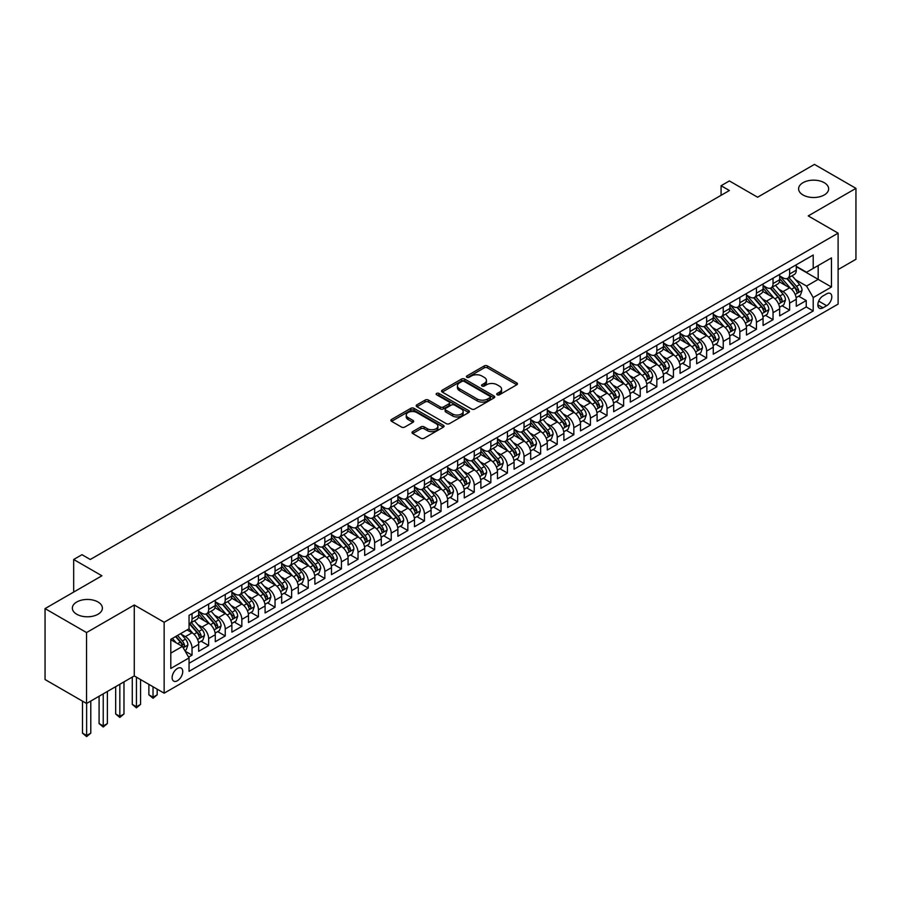 <?xml version="1.0" encoding="UTF-8"?>
<svg xmlns="http://www.w3.org/2000/svg" width="901" height="901" viewBox="0 0 901 901"><rect width="100%" height="100%" fill="white"/><g stroke="black" fill="none" stroke-linecap="round" stroke-linejoin="round"><path stroke-width="1.35" d="M497.194 394.773A1.611 0.935 0 0 0 499.469 394.773L516.78 384.772A2.309 1.329 0 0 0 517.456 383.837A2.309 1.329 0 0 0 516.78 382.891L487.452 365.964A2.309 1.329 0 0 0 484.197 365.964L466.887 375.954A1.611 0.935 0 0 0 466.414 376.618A1.611 0.935 0 0 0 466.887 377.271A1.611 0.935 0 0 0 469.162 377.271L471.403 375.987A7.377 4.257 0 0 1 481.832 375.987L484.276 377.395A7.377 4.257 0 0 1 486.439 380.402A7.377 4.257 0 0 1 484.276 383.409L482.035 384.704A1.611 0.935 0 0 0 481.562 385.369A1.611 0.935 0 0 0 482.035 386.022A1.611 0.935 0 0 0 484.321 386.022L486.563 384.727A7.377 4.257 0 0 1 496.992 384.727L499.436 386.146A7.377 4.257 0 0 1 501.587 389.153A7.377 4.257 0 0 1 499.436 392.16L497.194 393.455A1.611 0.935 0 0 0 496.721 394.109A1.611 0.935 0 0 0 497.194 394.773L497.194 393.455M98.006 601.992A15.024 8.672 0 0 0 81.631 600.111A15.024 8.672 0 0 0 72.35 608.13A15.024 8.672 0 0 0 76.754 614.257A15.024 8.672 0 0 0 93.13 616.138A15.024 8.672 0 0 0 102.399 608.13A15.024 8.672 0 0 0 98.006 601.992M824.246 182.7A15.024 8.672 0 0 0 807.87 180.819A15.024 8.672 0 0 0 798.601 188.838A15.024 8.672 0 0 0 802.994 194.965A15.024 8.672 0 0 0 819.369 196.846A15.024 8.672 0 0 0 828.65 188.838A15.024 8.672 0 0 0 824.246 182.7M177.429 680.728A7.512 4.336 120 0 0 182.34 674.106A7.512 4.336 120 0 0 181.191 668.091A7.512 4.336 120 0 0 177.429 668.463A7.512 4.336 120 0 0 172.53 675.074A7.512 4.336 120 0 0 173.679 681.1A7.512 4.336 120 0 0 177.429 680.728M412.669 431.624A2.309 1.329 0 0 0 411.994 432.57A2.309 1.329 0 0 0 412.669 433.505L420.891 438.258A2.309 1.329 0 0 0 424.157 438.258L443.382 427.153A2.309 1.329 0 0 0 444.058 426.218A2.309 1.329 0 0 0 443.382 425.272L414.055 408.344A2.309 1.329 0 0 0 410.8 408.344L391.563 419.438A2.309 1.329 0 0 0 390.888 420.384A2.309 1.329 0 0 0 391.563 421.319L401.508 427.063A2.309 1.329 0 0 0 404.763 427.063L412.996 422.31A2.309 1.329 0 0 0 413.672 421.375A2.309 1.329 0 0 0 412.996 420.429L408.063 417.58A6.161 3.559 0 0 1 406.261 415.068A6.161 3.559 0 0 1 410.068 411.78A6.161 3.559 0 0 1 416.78 412.557L436.095 423.695A6.161 3.559 0 0 1 437.897 426.218A6.161 3.559 0 0 1 434.091 429.507A6.161 3.559 0 0 1 427.378 428.73L424.157 426.871A2.309 1.329 0 0 0 420.891 426.871L412.669 431.624L412.669 433.505M838.11 269.579L855.95 259.274L855.95 188.354L814.448 164.399L757.595 197.218L729.382 180.932L721.082 185.719L729.382 190.516L90.28 559.487L81.98 554.701L73.679 559.487L73.679 592.081M86.552 632.57L86.552 703.49L134.272 675.93L134.272 605.01L86.552 632.57L45.05 608.603L101.903 575.784L73.679 559.487M134.272 605.01L164.151 622.264L838.11 233.156L838.11 304.087L164.151 693.184L164.151 622.264M855.95 188.354L808.231 215.913L838.11 233.156M471.572 408.998A2.309 1.329 0 0 0 474.827 408.998L494.052 397.904A2.309 1.329 0 0 0 494.728 396.958A2.309 1.329 0 0 0 494.052 396.023L464.725 379.084A2.309 1.329 0 0 0 461.47 379.084L442.245 390.189A2.309 1.329 0 0 0 441.569 391.124A2.309 1.329 0 0 0 442.245 392.07L471.572 408.998M437.267 395.122A1.611 0.935 0 0 1 438.9 395.348L438.9 393.433L468.723 410.642A2.309 1.329 0 0 1 469.398 411.588A2.309 1.329 0 0 1 468.723 412.534L449.486 423.628A2.309 1.329 0 0 1 446.232 423.628L416.904 406.7L416.904 404.819A2.309 1.329 0 0 0 416.228 405.754A2.309 1.329 0 0 0 416.904 406.7M416.904 404.819L425.137 400.067A2.309 1.329 0 0 1 428.392 400.067L440.285 406.937A2.309 1.329 0 0 0 443.54 406.937L449.002 403.783A2.309 1.329 0 0 0 449.678 402.837A2.309 1.329 0 0 0 449.002 401.902L436.625 394.751A1.611 0.935 0 0 1 436.152 394.086A1.611 0.935 0 0 1 437.143 393.23A1.611 0.935 0 0 1 438.9 393.433M86.552 703.49L45.05 679.534L45.05 608.603M188.602 657.122L192.037 655.14L185.155 651.164M181.236 634.236L185.403 636.635A9.393 5.417 60 0 1 192.037 648.146L198.682 644.305L198.682 651.299L208.638 645.555L201.092 641.197M197.837 624.652L202.004 627.062A9.393 5.417 60 0 1 208.638 638.561L215.283 634.721L215.283 641.715L225.239 635.971L217.693 631.612M214.438 615.068L218.605 617.478A9.393 5.417 60 0 1 225.239 628.977L231.884 625.136L231.884 632.142L241.84 626.386L234.283 622.028M231.028 605.483L235.206 607.893A9.393 5.417 60 0 1 241.84 619.392L248.485 615.552L248.485 622.557L258.441 616.802L250.883 612.443M247.629 595.899L251.796 598.309A9.393 5.417 60 0 1 258.441 609.808L265.085 605.968L265.085 612.973L275.042 607.218L267.484 602.859M264.23 586.314L268.397 588.725A9.393 5.417 60 0 1 275.042 600.224L281.675 596.383L281.675 603.388L291.642 597.633L284.085 593.275M280.83 576.73L284.998 579.14A9.393 5.417 60 0 1 291.642 590.639L298.276 586.81L298.276 593.804L308.243 588.049L300.686 583.69M297.431 567.146L301.598 569.556A9.393 5.417 60 0 1 308.243 581.055L314.877 577.226L314.877 584.22L324.844 578.465L317.287 574.106M314.032 557.561L318.199 559.971A9.393 5.417 60 0 1 324.844 571.471L331.478 567.641L331.478 574.635L341.434 568.88L333.888 564.522M330.633 547.977L334.8 550.387A9.393 5.417 60 0 1 341.434 561.886L348.079 558.057L348.079 565.051L358.035 559.296L350.489 554.937M347.234 538.393L351.401 540.803A9.393 5.417 60 0 1 358.035 552.302L364.68 548.472L364.68 555.466L374.636 549.711L367.09 545.353M363.835 528.808L368.002 531.218A9.393 5.417 60 0 1 374.636 542.717L381.281 538.888L381.281 545.882L391.237 540.127L383.691 535.768M380.436 519.224L384.603 521.634A9.393 5.417 60 0 1 391.237 533.133L397.882 529.304L397.882 536.298L407.838 530.543L400.281 526.184M397.026 509.639L401.204 512.05A9.393 5.417 60 0 1 407.838 523.549L414.483 519.719L414.483 526.713L424.439 520.969L416.881 516.6M413.627 500.066L417.794 502.465A9.393 5.417 60 0 1 424.439 513.964L431.083 510.135L431.083 517.129L441.04 511.385L433.482 507.015M430.227 490.482L434.395 492.881A9.393 5.417 60 0 1 441.04 504.38L447.673 500.551L447.673 507.545L457.64 501.801L450.083 497.431M446.828 480.897L450.996 483.296A9.393 5.417 60 0 1 457.64 494.795L464.274 490.966L464.274 497.96L474.241 492.216L466.684 487.858M463.429 471.313L467.596 473.712A9.393 5.417 60 0 1 474.241 485.222L480.875 481.382L480.875 488.376L490.842 482.632L483.285 478.273M480.03 461.729L484.197 464.128A9.393 5.417 60 0 1 490.842 475.638L497.476 471.797L497.476 478.791L507.432 473.048L499.886 468.689M496.631 452.144L500.798 454.543A9.393 5.417 60 0 1 507.432 466.054L514.077 462.213L514.077 469.207L524.033 463.463L516.487 459.105M513.232 442.56L517.399 444.97A9.393 5.417 60 0 1 524.033 456.469L530.678 452.629L530.678 459.623L540.634 453.879L533.088 449.52M529.833 432.976L534 435.386A9.393 5.417 60 0 1 540.634 446.885L547.279 443.044L547.279 450.05L557.235 444.294L549.689 439.936M546.434 423.391L550.601 425.801A9.393 5.417 60 0 1 557.235 437.3L563.88 433.46L563.88 440.465L573.836 434.71L566.279 430.351M563.024 413.807L567.202 416.217A9.393 5.417 60 0 1 573.836 427.716L580.481 423.875L580.481 430.881L590.437 425.126L582.879 420.767M579.625 404.222L583.792 406.633A9.393 5.417 60 0 1 590.437 418.132L597.081 414.291L597.081 421.296L607.037 415.541L599.48 411.183M596.225 394.638L600.393 397.048A9.393 5.417 60 0 1 607.037 408.547L613.671 404.718L613.671 411.712L623.638 405.957L616.081 401.598M612.826 385.054L616.994 387.464A9.393 5.417 60 0 1 623.638 398.963L630.272 395.134L630.272 402.128L640.239 396.372L632.682 392.014M629.427 375.469L633.594 377.879A9.393 5.417 60 0 1 640.239 389.378L646.873 385.549L646.873 392.543L656.84 386.788L649.283 382.429M646.028 365.885L650.195 368.295A9.393 5.417 60 0 1 656.84 379.794L663.474 375.965L663.474 382.959L673.43 377.204L665.884 372.845M662.629 356.3L666.796 358.711A9.393 5.417 60 0 1 673.43 370.21L680.075 366.38L680.075 373.374L690.031 367.619L682.485 363.261M679.23 346.716L683.397 349.126A9.393 5.417 60 0 1 690.031 360.625L696.676 356.796L696.676 363.79L706.632 358.035L699.086 353.676M695.831 337.132L699.998 339.542A9.393 5.417 60 0 1 706.632 351.041L713.277 347.212L713.277 354.206L723.233 348.45L715.687 344.092M712.432 327.547L716.599 329.957A9.393 5.417 60 0 1 723.233 341.456L729.878 337.627L729.878 344.621L739.834 338.877L732.276 334.508M729.022 317.974L733.2 320.373A9.393 5.417 60 0 1 739.834 331.872L746.478 328.043L746.478 335.037L756.435 329.293L748.877 324.923M745.623 308.39L749.79 310.789A9.393 5.417 60 0 1 756.435 322.288L763.079 318.458L763.079 325.452L773.035 319.709L765.478 315.339M762.223 298.805L766.391 301.204A9.393 5.417 60 0 1 773.035 312.703L779.669 308.874L779.669 315.868L789.636 310.124L789.636 303.119A9.393 5.417 -120 0 0 782.992 291.62L778.824 289.221M782.079 305.766L789.636 310.124M198.682 644.305A9.393 5.417 -120 0 0 192.037 632.806L187.059 629.934M215.283 634.721A9.393 5.417 -120 0 0 208.638 623.222L198.378 617.298M231.884 625.136A9.393 5.417 -120 0 0 225.239 613.637L214.979 607.713M248.485 615.552A9.393 5.417 -120 0 0 241.84 604.053L231.58 598.129M265.085 605.968A9.393 5.417 -120 0 0 258.441 594.469L248.169 588.544M281.675 596.383A9.393 5.417 -120 0 0 275.042 584.884L264.77 578.96M298.276 586.81A9.393 5.417 -120 0 0 291.642 575.3L281.371 569.376M314.877 577.226A9.393 5.417 -120 0 0 308.243 565.715L297.972 559.791M331.478 567.641A9.393 5.417 -120 0 0 324.844 556.142L314.573 550.207M348.079 558.057A9.393 5.417 -120 0 0 341.434 546.558L331.174 540.623M364.68 548.472A9.393 5.417 -120 0 0 358.035 536.973L347.775 531.038M381.281 538.888A9.393 5.417 -120 0 0 374.636 527.389L364.376 521.454M397.882 529.304A9.393 5.417 -120 0 0 391.237 517.805L380.977 511.869M414.483 519.719A9.393 5.417 -120 0 0 407.838 508.22L397.578 502.296M431.083 510.135A9.393 5.417 -120 0 0 424.439 498.636L414.167 492.712M447.673 500.551A9.393 5.417 -120 0 0 441.04 489.052L430.768 483.127M464.274 490.966A9.393 5.417 -120 0 0 457.64 479.467L447.369 473.543M480.875 481.382A9.393 5.417 -120 0 0 474.241 469.883L463.97 463.959M497.476 471.797A9.393 5.417 -120 0 0 490.842 460.298L480.571 454.374M514.077 462.213A9.393 5.417 -120 0 0 507.432 450.714L497.172 444.79M530.678 452.629A9.393 5.417 -120 0 0 524.033 441.13L513.773 435.206M547.279 443.044A9.393 5.417 -120 0 0 540.634 431.545L530.374 425.621M563.88 433.46A9.393 5.417 -120 0 0 557.235 421.961L546.975 416.037M580.481 423.875A9.393 5.417 -120 0 0 573.836 412.376L563.575 406.452M597.081 414.291A9.393 5.417 -120 0 0 590.437 402.792L580.165 396.868M613.671 404.718A9.393 5.417 -120 0 0 607.037 393.208L596.766 387.284M630.272 395.134A9.393 5.417 -120 0 0 623.638 383.623L613.367 377.699M646.873 385.549A9.393 5.417 -120 0 0 640.239 374.039L629.968 368.115M663.474 375.965A9.393 5.417 -120 0 0 656.84 364.466L646.569 358.53M680.075 366.38A9.393 5.417 -120 0 0 673.43 354.881L663.17 348.946M696.676 356.796A9.393 5.417 -120 0 0 690.031 345.297L679.771 339.362M713.277 347.212A9.393 5.417 -120 0 0 706.632 335.713L696.372 329.777M729.878 337.627A9.393 5.417 -120 0 0 723.233 326.128L712.973 320.193M746.478 328.043A9.393 5.417 -120 0 0 739.834 316.544L729.573 310.62M763.079 318.458A9.393 5.417 -120 0 0 756.435 306.959L746.163 301.035M779.669 308.874A9.393 5.417 -120 0 0 773.035 297.375L762.764 291.451M826.656 293.827L822.996 295.933A7.276 4.201 120 0 0 818.243 302.353A7.276 4.201 120 0 0 819.358 308.176A7.276 4.201 120 0 0 822.996 307.815L826.656 305.709A7.276 4.201 120 0 0 831.409 299.301A7.276 4.201 120 0 0 830.294 293.467A7.276 4.201 120 0 0 826.656 293.827M170.796 653.124L182.419 646.411L189.052 657.921L189.052 671.335L813.209 310.98L813.209 297.567L806.564 286.067L795.425 279.637M189.052 657.921L170.796 668.463L170.796 639.327L189.052 628.785L189.052 615.36L813.209 255.017L813.209 268.43L831.465 257.889L831.465 287.025L813.209 297.567M198.682 611.34L202.004 613.254A9.393 5.417 60 0 0 206.701 613.716L213.334 609.887A9.393 5.417 -120 0 0 215.283 605.585L215.283 600.224M215.283 601.755L218.605 603.67A9.393 5.417 60 0 0 223.302 604.132L229.935 600.303A9.393 5.417 -120 0 0 231.884 596L231.884 590.639M231.884 592.171L235.206 594.086A9.393 5.417 60 0 0 239.891 594.559L246.536 590.718A9.393 5.417 -120 0 0 248.485 586.416L248.485 581.055M248.485 582.587L251.796 584.501A9.393 5.417 60 0 0 256.492 584.974L263.137 581.134A9.393 5.417 -120 0 0 265.085 576.843L265.085 571.471M265.085 573.002L268.397 574.917A9.393 5.417 60 0 0 273.093 575.39L279.738 571.549A9.393 5.417 -120 0 0 281.675 567.258L281.675 561.886M281.675 563.418L284.998 565.332A9.393 5.417 60 0 0 289.694 565.805L296.339 561.965A9.393 5.417 -120 0 0 298.276 557.674L298.276 552.302M298.276 553.833L301.598 555.748A9.393 5.417 60 0 0 306.295 556.221L312.94 552.381A9.393 5.417 -120 0 0 314.877 548.09L314.877 542.717M314.877 544.249L318.199 546.175A9.393 5.417 60 0 0 322.896 546.637L329.529 542.796A9.393 5.417 -120 0 0 331.478 538.505L331.478 533.133M331.478 534.665L334.8 536.591A9.393 5.417 60 0 0 339.497 537.052L346.13 533.212A9.393 5.417 -120 0 0 348.079 528.921L348.079 523.549M348.079 525.08L351.401 527.006A9.393 5.417 60 0 0 356.098 527.468L362.731 523.639A9.393 5.417 -120 0 0 364.68 519.336L364.68 513.964M364.68 515.496L368.002 517.422A9.393 5.417 60 0 0 372.699 517.884L379.332 514.054A9.393 5.417 -120 0 0 381.281 509.752L381.281 504.38M381.281 505.923L384.603 507.837A9.393 5.417 60 0 0 389.288 508.299L395.933 504.47A9.393 5.417 -120 0 0 397.882 500.168L397.882 494.795M397.882 496.338L401.204 498.253A9.393 5.417 60 0 0 405.889 498.715L412.534 494.886A9.393 5.417 -120 0 0 414.483 490.583L414.483 485.211M414.483 486.754L417.794 488.669A9.393 5.417 60 0 0 422.49 489.13L429.135 485.301A9.393 5.417 -120 0 0 431.083 480.999L431.083 475.627M431.083 477.17L434.395 479.084A9.393 5.417 60 0 0 439.091 479.546L445.736 475.717A9.393 5.417 -120 0 0 447.673 471.414L447.673 466.054M447.673 467.585L450.996 469.5A9.393 5.417 60 0 0 455.692 469.962L462.337 466.132A9.393 5.417 -120 0 0 464.274 461.83L464.274 456.469M464.274 458.001L467.596 459.915A9.393 5.417 60 0 0 472.293 460.377L478.938 456.548A9.393 5.417 -120 0 0 480.875 452.246L480.875 446.885M480.875 448.416L484.197 450.331A9.393 5.417 60 0 0 488.894 450.793L495.527 446.964A9.393 5.417 -120 0 0 497.476 442.661L497.476 437.3M497.476 438.832L500.798 440.747A9.393 5.417 60 0 0 505.495 441.208L512.128 437.379A9.393 5.417 -120 0 0 514.077 433.077L514.077 427.716M514.077 429.248L517.399 431.162A9.393 5.417 60 0 0 522.096 431.624L528.729 427.795A9.393 5.417 -120 0 0 530.678 423.493L530.678 418.132M530.678 419.663L534 421.578A9.393 5.417 60 0 0 538.697 422.04L545.33 418.21A9.393 5.417 -120 0 0 547.279 413.908L547.279 408.547M547.279 410.079L550.601 411.994A9.393 5.417 60 0 0 555.286 412.467L561.931 408.626A9.393 5.417 -120 0 0 563.88 404.324L563.88 398.963M563.88 400.495L567.202 402.409A9.393 5.417 60 0 0 571.887 402.882L578.532 399.042A9.393 5.417 -120 0 0 580.481 394.751L580.481 389.378M580.481 390.91L583.792 392.825A9.393 5.417 60 0 0 588.488 393.298L595.133 389.457A9.393 5.417 -120 0 0 597.081 385.166L597.081 379.794M597.081 381.326L600.393 383.24A9.393 5.417 60 0 0 605.089 383.713L611.734 379.873A9.393 5.417 -120 0 0 613.671 375.582L613.671 370.21M613.671 371.741L616.994 373.656A9.393 5.417 60 0 0 621.69 374.129L628.335 370.288A9.393 5.417 -120 0 0 630.272 365.997L630.272 360.625M630.272 362.157L633.594 364.072A9.393 5.417 60 0 0 638.291 364.545L644.936 360.704A9.393 5.417 -120 0 0 646.873 356.413L646.873 351.041M646.873 352.573L650.195 354.498A9.393 5.417 60 0 0 654.892 354.96L661.525 351.12A9.393 5.417 -120 0 0 663.474 346.829L663.474 341.456M663.474 342.988L666.796 344.914A9.393 5.417 60 0 0 671.493 345.376L678.126 341.547A9.393 5.417 -120 0 0 680.075 337.244L680.075 331.872M680.075 333.404L683.397 335.33A9.393 5.417 60 0 0 688.094 335.791L694.727 331.962A9.393 5.417 -120 0 0 696.676 327.66L696.676 322.288M696.676 323.831L699.998 325.745A9.393 5.417 60 0 0 704.695 326.207L711.328 322.378A9.393 5.417 -120 0 0 713.277 318.076L713.277 312.703M713.277 314.246L716.599 316.161A9.393 5.417 60 0 0 721.284 316.623L727.929 312.793A9.393 5.417 -120 0 0 729.878 308.491L729.878 303.119M729.878 304.662L733.2 306.577A9.393 5.417 60 0 0 737.885 307.038L744.53 303.209A9.393 5.417 -120 0 0 746.478 298.907L746.478 293.535M746.478 295.077L749.79 296.992A9.393 5.417 60 0 0 754.486 297.454L761.131 293.625A9.393 5.417 -120 0 0 763.079 289.322L763.079 283.961M763.079 285.493L766.391 287.408A9.393 5.417 60 0 0 771.087 287.869L777.732 284.04A9.393 5.417 -120 0 0 779.669 279.738L779.669 274.377M189.052 663.282L806.237 306.959L806.237 300.54L796.27 306.284L796.27 299.29A9.393 5.417 -120 0 0 789.636 287.791L779.365 281.867M779.669 275.909L782.992 277.823A9.393 5.417 -120 0 0 787.688 278.285A9.393 5.417 -120 0 0 789.636 273.994L789.636 268.622M787.688 278.285L794.333 274.456A9.393 5.417 -120 0 0 796.27 270.154L796.27 264.793M192.037 613.637L192.037 619.01A9.393 5.417 60 0 1 190.1 623.301A9.393 5.417 60 0 1 189.052 623.683M190.1 623.301L196.733 619.471A9.393 5.417 -120 0 0 198.682 615.169L198.682 609.808M208.638 604.053L208.638 609.425A9.393 5.417 60 0 1 206.701 613.716M225.239 594.469L225.239 599.841A9.393 5.417 60 0 1 223.302 604.132M241.84 584.884L241.84 590.256A9.393 5.417 60 0 1 239.891 594.559M258.441 575.3L258.441 580.672A9.393 5.417 60 0 1 256.492 584.974M275.042 565.715L275.042 571.088A9.393 5.417 60 0 1 273.093 575.39M291.642 556.131L291.642 561.503A9.393 5.417 60 0 1 289.694 565.805M308.243 546.558L308.243 551.919A9.393 5.417 60 0 1 306.295 556.221M324.844 536.973L324.844 542.334A9.393 5.417 60 0 1 322.896 546.637M341.434 527.389L341.434 532.75A9.393 5.417 60 0 1 339.497 537.052M358.035 517.805L358.035 523.166A9.393 5.417 60 0 1 356.098 527.468M374.636 508.22L374.636 513.581A9.393 5.417 60 0 1 372.699 517.884M391.237 498.636L391.237 503.997A9.393 5.417 60 0 1 389.288 508.299M407.838 489.052L407.838 494.412A9.393 5.417 60 0 1 405.889 498.715M424.439 479.467L424.439 484.828A9.393 5.417 60 0 1 422.49 489.13M441.04 469.883L441.04 475.244A9.393 5.417 60 0 1 439.091 479.546M457.64 460.298L457.64 465.671A9.393 5.417 60 0 1 455.692 469.962M474.241 450.714L474.241 456.086A9.393 5.417 60 0 1 472.293 460.377M490.842 441.13L490.842 446.502A9.393 5.417 60 0 1 488.894 450.793M507.432 431.545L507.432 436.917A9.393 5.417 60 0 1 505.495 441.208M524.033 421.961L524.033 427.333A9.393 5.417 60 0 1 522.096 431.624M540.634 412.376L540.634 417.749A9.393 5.417 60 0 1 538.697 422.04M557.235 402.792L557.235 408.164A9.393 5.417 60 0 1 555.286 412.467M573.836 393.208L573.836 398.58A9.393 5.417 60 0 1 571.887 402.882M590.437 383.623L590.437 388.995A9.393 5.417 60 0 1 588.488 393.298M607.037 374.039L607.037 379.411A9.393 5.417 60 0 1 605.089 383.713M623.638 364.454L623.638 369.827A9.393 5.417 60 0 1 621.69 374.129M640.239 354.881L640.239 360.242A9.393 5.417 60 0 1 638.291 364.545M656.84 345.297L656.84 350.658A9.393 5.417 60 0 1 654.892 354.96M673.43 335.713L673.43 341.074A9.393 5.417 60 0 1 671.493 345.376M690.031 326.128L690.031 331.489A9.393 5.417 60 0 1 688.094 335.791M706.632 316.544L706.632 321.905A9.393 5.417 60 0 1 704.695 326.207M723.233 306.959L723.233 312.32A9.393 5.417 60 0 1 721.284 316.623M739.834 297.375L739.834 302.736A9.393 5.417 60 0 1 737.885 307.038M756.435 287.791L756.435 293.152A9.393 5.417 60 0 1 754.486 297.454M773.035 278.206L773.035 283.578A9.393 5.417 60 0 1 771.087 287.869M773.035 312.703L773.035 319.709M756.435 322.288L756.435 329.293M739.834 331.872L739.834 338.877M723.233 341.456L723.233 348.45M706.632 351.041L706.632 358.035M690.031 360.625L690.031 367.619M673.43 370.21L673.43 377.204M656.84 379.794L656.84 386.788M640.239 389.378L640.239 396.372M623.638 398.963L623.638 405.957M607.037 408.547L607.037 415.541M590.437 418.132L590.437 425.126M573.836 427.716L573.836 434.71M557.235 437.3L557.235 444.294M540.634 446.885L540.634 453.879M524.033 456.469L524.033 463.463M507.432 466.054L507.432 473.048M490.842 475.638L490.842 482.632M474.241 485.222L474.241 492.216M457.64 494.795L457.64 501.801M441.04 504.38L441.04 511.385M424.439 513.964L424.439 520.969M407.838 523.549L407.838 530.543M391.237 533.133L391.237 540.127M374.636 542.717L374.636 549.711M358.035 552.302L358.035 559.296M341.434 561.886L341.434 568.88M324.844 571.471L324.844 578.465M308.243 581.055L308.243 588.049M291.642 590.639L291.642 597.633M275.042 600.224L275.042 607.218M258.441 609.808L258.441 616.802M241.84 619.392L241.84 626.386M225.239 628.977L225.239 635.971M208.638 638.561L208.638 645.555M192.037 648.146L192.037 655.14M182.419 646.411L170.796 639.71M806.564 286.067L818.187 279.355L818.187 265.558L831.465 257.889M796.27 266.707L831.465 287.025M796.27 266.324L806.564 272.26L813.209 268.43M134.272 675.93L164.151 693.184M721.082 185.719L721.082 195.303M798.68 296.181L806.237 300.54M806.237 306.959L813.209 310.98M497.836 394.998L499.436 394.075A7.377 4.257 0 0 0 501.587 391.068L501.587 389.153M486.439 380.402L486.439 382.317A7.377 4.257 0 0 1 484.276 385.335L482.688 386.247M516.78 382.891L516.78 384.772L487.452 367.878A2.309 1.329 0 0 0 484.197 367.878L467.529 377.508M494.052 396.023L494.052 397.904L464.725 380.999A2.309 1.329 0 0 0 461.47 380.999L442.267 392.081M489.986 397.623A1.611 0.935 0 0 0 490.459 396.958A1.611 0.935 0 0 0 489.986 396.305L464.24 381.438A1.611 0.935 0 0 0 461.954 381.438L459.589 382.801A7.377 4.257 0 0 0 457.438 385.808A7.377 4.257 0 0 0 459.589 388.827L477.192 398.985A7.377 4.257 0 0 0 487.621 398.985L489.986 397.623L489.986 399.537A1.611 0.935 0 0 0 490.459 398.873L490.459 396.958M457.438 385.808L457.438 387.734A7.377 4.257 0 0 0 459.589 390.741L459.589 388.827M489.986 399.537L487.621 400.9A7.377 4.257 0 0 1 477.192 400.9L459.589 390.741M416.938 406.711L425.137 401.981L425.137 400.067M449.678 402.837L449.678 404.752A2.309 1.329 0 0 1 449.002 405.698L443.54 408.851A2.309 1.329 0 0 1 440.285 408.851L428.392 401.981A2.309 1.329 0 0 0 425.137 401.981M438.9 395.348L468.689 412.545M452.629 414.055A6.161 3.559 0 0 0 459.341 414.832A6.161 3.559 0 0 0 463.148 411.543A6.161 3.559 0 0 0 461.346 409.02L454.543 405.101A2.309 1.329 0 0 0 451.288 405.101L445.826 408.243A2.309 1.329 0 0 0 445.15 409.189A2.309 1.329 0 0 0 445.826 410.135L452.629 414.055L452.629 415.969A6.161 3.559 0 0 0 459.341 416.746A6.161 3.559 0 0 0 463.148 413.458L463.148 411.543M445.15 409.189L445.15 411.104A2.309 1.329 0 0 0 445.826 412.05L445.826 410.135M452.629 415.969L445.826 412.05M437.897 426.218L437.897 428.133A6.161 3.559 0 0 1 434.091 431.421A6.161 3.559 0 0 1 427.378 430.644L424.157 428.786A2.309 1.329 0 0 0 420.891 428.786L412.703 433.527M406.261 415.068L406.261 416.983A6.161 3.559 0 0 0 408.063 419.506L408.063 417.58M412.962 422.332L408.063 419.506M443.348 427.175L414.055 410.259A2.309 1.329 0 0 0 410.8 410.259L391.597 421.341M796.135 297.645L800.426 295.168L802.081 290.381A6.217 3.593 -120 0 0 799.66 284.536L792.08 275.751M790.56 288.399L781.561 277.981A17.964 10.373 -120 0 0 779.669 276.01M785.627 285.471L780.593 279.648A14.912 8.605 -120 0 0 779.669 278.646M786.843 278.623L794.513 287.509A6.217 3.593 60 0 1 796.732 291.789C797.667 293.039 798.331 292.656 798.725 290.64A6.217 3.593 -120 0 0 796.507 286.36L788.927 277.576M787.294 278.477L795.538 288.027A3.165 1.825 60 0 1 796.338 289.266L798.725 290.64M796.732 291.789L797.182 292.532M779.534 307.23L783.825 304.752L785.481 299.965A6.217 3.593 -120 0 0 783.059 294.12L775.479 285.335M773.959 297.983L764.96 287.565A17.964 10.373 -120 0 0 763.079 285.594M769.026 295.055L763.992 289.232A14.912 8.605 -120 0 0 763.079 288.23M770.242 288.207L777.912 297.093A6.217 3.593 60 0 1 780.131 301.373C781.066 302.623 781.73 302.24 782.124 300.224A6.217 3.593 -120 0 0 779.906 295.945L772.326 287.16M770.693 288.061L778.937 297.612A3.165 1.825 60 0 1 779.737 298.85L782.124 300.224M780.131 301.373L780.581 302.117M762.933 316.814L767.224 314.336L768.88 309.55A6.217 3.593 -120 0 0 766.458 303.705L758.879 294.92M757.358 307.568L748.359 297.15A17.964 10.373 -120 0 0 746.478 295.179M752.425 304.639L747.391 298.817A14.912 8.605 -120 0 0 746.478 297.814M753.641 297.792L761.311 306.678A6.217 3.593 60 0 1 763.53 310.958C764.465 312.208 765.129 311.825 765.523 309.809A6.217 3.593 -120 0 0 763.305 305.529L755.725 296.744M754.092 297.645L762.336 307.196A3.165 1.825 60 0 1 763.136 308.435L765.523 309.809M763.53 310.958L763.98 311.701M746.332 326.399L750.623 323.921L752.279 319.134A6.217 3.593 -120 0 0 749.857 313.289L742.278 304.504M740.757 317.152L731.758 306.734A17.964 10.373 -120 0 0 729.878 304.763M735.824 314.224L730.79 308.401A14.912 8.605 -120 0 0 729.878 307.399M737.041 307.376L744.71 316.262A6.217 3.593 60 0 1 746.929 320.542C747.864 321.792 748.528 321.409 748.922 319.393A6.217 3.593 -120 0 0 746.704 315.113L739.124 306.329M737.491 307.23L745.735 316.78A3.165 1.825 60 0 1 746.535 318.019L748.922 319.393M746.929 320.542L747.391 321.285M729.731 335.983L734.022 333.505L735.689 328.707A6.217 3.593 -120 0 0 733.256 322.873L725.677 314.089M724.156 326.736L715.157 316.319A17.964 10.373 -120 0 0 713.277 314.348M719.223 323.808L714.189 317.985A14.912 8.605 -120 0 0 713.277 316.983M720.44 316.961L728.121 325.847A6.217 3.593 60 0 1 730.328 330.126C731.263 331.377 731.927 330.994 732.322 328.978A6.217 3.593 -120 0 0 730.103 324.698L722.523 315.913M720.89 316.814L729.134 326.365A3.165 1.825 60 0 1 729.934 327.604L732.322 328.978M730.328 330.126L730.79 330.87M713.13 345.567L717.421 343.09L719.088 338.292A6.217 3.593 -120 0 0 716.667 332.458L709.076 323.673M707.555 336.321L698.568 325.903A17.964 10.373 -120 0 0 696.676 323.932M702.622 333.393L697.588 327.57A14.912 8.605 -120 0 0 696.676 326.567M703.839 326.545L711.52 335.431A6.217 3.593 60 0 1 713.738 339.711C714.673 340.961 715.338 340.578 715.721 338.562A6.217 3.593 -120 0 0 713.502 334.271L705.922 325.498M704.3 326.399L712.533 335.938A3.165 1.825 60 0 1 713.333 337.188L715.721 338.562M713.738 339.711L714.189 340.454M696.541 355.152L700.82 352.674L702.487 347.876A6.217 3.593 -120 0 0 700.066 342.042L692.475 333.257M690.954 345.905L681.967 335.487A17.964 10.373 -120 0 0 680.075 333.516M686.021 342.977L680.998 337.154A14.912 8.605 -120 0 0 680.075 336.152M687.249 336.129L694.919 345.015A6.217 3.593 60 0 1 697.137 349.295C698.072 350.545 698.737 350.162 699.131 348.146A6.217 3.593 -120 0 0 696.912 343.855L689.321 335.082M687.7 335.983L695.944 345.522A3.165 1.825 60 0 1 696.732 346.761L699.131 348.146M697.137 349.295L697.588 350.038M679.94 364.736L684.231 362.258L685.886 357.46A6.217 3.593 -120 0 0 683.465 351.627L675.874 342.842M674.353 355.478L665.366 345.072A17.964 10.373 -120 0 0 663.474 343.101M669.42 352.561L664.397 346.739A14.912 8.605 -120 0 0 663.474 345.736M670.648 345.714L678.318 354.589A6.217 3.593 60 0 1 680.537 358.88C681.471 360.13 682.136 359.747 682.53 357.731A6.217 3.593 -120 0 0 680.311 353.44L672.72 344.666M671.099 345.567L679.343 355.107A3.165 1.825 60 0 1 680.142 356.345L682.53 357.731M680.537 358.88L680.987 359.612M663.339 374.32L667.63 371.843L669.285 367.045A6.217 3.593 -120 0 0 666.864 361.211L659.273 352.426M657.753 365.063L648.765 354.656A17.964 10.373 -120 0 0 646.873 352.674M652.82 362.146L647.796 356.323A14.912 8.605 -120 0 0 646.873 355.321M654.047 355.298L661.717 364.173A6.217 3.593 60 0 1 663.936 368.464C664.87 369.714 665.535 369.331 665.929 367.315A6.217 3.593 -120 0 0 663.71 363.024L656.119 354.251M654.498 355.152L662.742 364.691A3.165 1.825 60 0 1 663.541 365.93L665.929 367.315M663.936 368.464L664.386 369.196M646.738 383.905L651.029 381.427L652.684 376.629A6.217 3.593 -120 0 0 650.263 370.795L642.683 362.011M641.163 374.647L632.164 364.241A17.964 10.373 -120 0 0 630.272 362.258M636.23 371.73L631.196 365.907A14.912 8.605 -120 0 0 630.272 364.905M637.446 364.882L645.116 373.757A6.217 3.593 60 0 1 647.335 378.048C648.269 379.298 648.934 378.916 649.328 376.9A6.217 3.593 -120 0 0 647.109 372.609L639.519 363.835M637.897 364.736L646.141 374.275A3.165 1.825 60 0 1 646.941 375.514L649.328 376.9M647.335 378.048L647.785 378.78M630.137 393.489L634.428 391.011L636.083 386.214A6.217 3.593 -120 0 0 633.662 380.38L626.082 371.595M624.562 384.231L615.563 373.825A17.964 10.373 -120 0 0 613.671 371.843M619.629 381.314L614.595 375.492A14.912 8.605 -120 0 0 613.671 374.489M620.845 374.467L628.515 383.342A6.217 3.593 60 0 1 630.734 387.633C631.669 388.883 632.333 388.5 632.727 386.484A6.217 3.593 -120 0 0 630.509 382.193L622.929 373.419M621.296 374.32L629.54 383.86A3.165 1.825 60 0 1 630.34 385.099L632.727 386.484M630.734 387.633L631.184 388.365M613.536 403.074L617.827 400.596L619.483 395.798A6.217 3.593 -120 0 0 617.061 389.953L609.481 381.179M607.961 393.816L598.962 383.409A17.964 10.373 -120 0 0 597.081 381.427M603.028 390.899L597.994 385.076A14.912 8.605 -120 0 0 597.081 384.074M604.244 384.051L611.914 392.926A6.217 3.593 60 0 1 614.133 397.217C615.068 398.467 615.732 398.084 616.126 396.068A6.217 3.593 -120 0 0 613.908 391.777L606.328 382.993M604.695 383.905L612.939 393.444A3.165 1.825 60 0 1 613.739 394.683L616.126 396.068M614.133 397.217L614.583 397.949M596.935 412.647L601.226 410.18L602.882 405.382A6.217 3.593 -120 0 0 600.46 399.537L592.881 390.764M591.36 403.4L582.361 392.994A17.964 10.373 -120 0 0 580.481 391.011M586.427 400.483L581.393 394.661A14.912 8.605 -120 0 0 580.481 393.658M587.643 393.636L595.313 402.51A6.217 3.593 60 0 1 597.532 406.801C598.467 408.052 599.131 407.669 599.525 405.653A6.217 3.593 -120 0 0 597.307 401.362L589.727 392.577M588.094 393.489L596.338 403.029A3.165 1.825 60 0 1 597.138 404.267L599.525 405.653M597.532 406.801L597.982 407.534M580.334 422.231L584.625 419.765L586.281 414.967A6.217 3.593 -120 0 0 583.859 409.122L576.28 400.348M574.759 412.985L565.76 402.578A17.964 10.373 -120 0 0 563.88 400.596M569.826 410.068L564.792 404.245A14.912 8.605 -120 0 0 563.88 403.243M571.043 403.22L578.712 412.095A6.217 3.593 60 0 1 580.931 416.386C581.866 417.636 582.53 417.253 582.924 415.237A6.217 3.593 -120 0 0 580.706 410.946L573.126 402.161M571.493 403.074L579.737 412.613A3.165 1.825 60 0 1 580.537 413.852L582.924 415.237M580.931 416.386L581.393 417.118M563.733 431.816L568.024 429.338L569.691 424.551A6.217 3.593 -120 0 0 567.258 418.706L559.679 409.932M558.158 422.569L549.159 412.151A17.964 10.373 -120 0 0 547.279 410.18M553.225 419.652L548.191 413.818A14.912 8.605 -120 0 0 547.279 412.827M554.442 412.793L562.123 421.679A6.217 3.593 60 0 1 564.33 425.97C565.265 427.22 565.929 426.837 566.324 424.821A6.217 3.593 -120 0 0 564.105 420.53L556.525 411.746M554.892 412.658L563.136 422.197A3.165 1.825 60 0 1 563.936 423.436L566.324 424.821M564.33 425.97L564.792 426.702M547.132 441.4L551.423 438.922L553.09 434.136A6.217 3.593 -120 0 0 550.669 428.29L543.078 419.517M541.557 432.153L532.57 421.736A17.964 10.373 -120 0 0 530.678 419.765M536.624 429.236L531.59 423.402A14.912 8.605 -120 0 0 530.678 422.4M537.841 422.378L545.522 431.264A6.217 3.593 60 0 1 547.74 435.555C548.675 436.805 549.34 436.422 549.723 434.395A6.217 3.593 -120 0 0 547.504 430.115L539.924 421.33M538.302 422.242L546.535 431.782A3.165 1.825 60 0 1 547.335 433.021L549.723 434.395M547.74 435.555L548.191 436.287M530.543 450.984L534.822 448.507L536.489 443.72A6.217 3.593 -120 0 0 534.068 437.875L526.477 429.101M524.956 441.738L515.969 431.32A17.964 10.373 -120 0 0 514.077 429.349M520.023 438.821L515 432.987A14.912 8.605 -120 0 0 514.077 431.984M521.251 431.962L528.921 440.848A6.217 3.593 60 0 1 531.139 445.139C532.074 446.389 532.739 446.006 533.133 443.979A6.217 3.593 -120 0 0 530.914 439.699L523.323 430.915M521.702 431.827L529.946 441.366A3.165 1.825 60 0 1 530.734 442.605L533.133 443.979M531.139 445.139L531.59 445.871M513.942 460.569L518.233 458.091L519.888 453.304A6.217 3.593 -120 0 0 517.467 447.459L509.876 438.674M508.355 451.322L499.368 440.904A17.964 10.373 -120 0 0 497.476 438.933M503.422 448.394L498.399 442.571A14.912 8.605 -120 0 0 497.476 441.569M504.65 441.546L512.32 450.432A6.217 3.593 60 0 1 514.539 454.712C515.473 455.974 516.138 455.591 516.532 453.563A6.217 3.593 -120 0 0 514.313 449.284L506.722 440.499M505.101 441.4L513.345 450.95A3.165 1.825 60 0 1 514.144 452.189L516.532 453.563M514.539 454.712L514.989 455.455M497.341 470.153L501.632 467.675L503.287 462.889A6.217 3.593 -120 0 0 500.866 457.044L493.275 448.259M491.755 460.907L482.767 450.489A17.964 10.373 -120 0 0 480.875 448.518M486.822 457.978L481.798 452.156A14.912 8.605 -120 0 0 480.875 451.153M488.049 451.131L495.719 460.017A6.217 3.593 60 0 1 497.938 464.297C498.872 465.547 499.537 465.164 499.931 463.148A6.217 3.593 -120 0 0 497.712 458.868L490.121 450.083M488.5 450.984L496.744 460.535A3.165 1.825 60 0 1 497.543 461.774L499.931 463.148M497.938 464.297L498.388 465.04M480.74 479.737L485.031 477.26L486.686 472.473A6.217 3.593 -120 0 0 484.265 466.628L476.685 457.843M475.165 470.491L466.166 460.073A17.964 10.373 -120 0 0 464.274 458.102M470.232 467.563L465.198 461.74A14.912 8.605 -120 0 0 464.274 460.738M471.448 460.715L479.118 469.601A6.217 3.593 60 0 1 481.337 473.881C482.272 475.131 482.936 474.748 483.33 472.732A6.217 3.593 -120 0 0 481.111 468.452L473.521 459.668M471.899 460.569L480.143 470.119A3.165 1.825 60 0 1 480.943 471.358L483.33 472.732M481.337 473.881L481.787 474.624M464.139 489.322L468.43 486.844L470.085 482.058A6.217 3.593 -120 0 0 467.664 476.212L460.084 467.428M458.564 480.075L449.565 469.658A17.964 10.373 -120 0 0 447.673 467.687M453.631 477.147L448.597 471.324A14.912 8.605 -120 0 0 447.673 470.322M454.847 470.299L462.517 479.186A6.217 3.593 60 0 1 464.736 483.465C465.671 484.715 466.335 484.333 466.729 482.317A6.217 3.593 -120 0 0 464.511 478.037L456.931 469.252M455.298 470.153L463.542 479.704A3.165 1.825 60 0 1 464.342 480.943L466.729 482.317M464.736 483.465L465.186 484.209M447.538 498.906L451.829 496.428L453.485 491.642A6.217 3.593 -120 0 0 451.063 485.797L443.483 477.012M441.963 489.66L432.964 479.242A17.964 10.373 -120 0 0 431.083 477.271M437.03 486.731L431.996 480.909A14.912 8.605 -120 0 0 431.083 479.906M438.246 479.884L445.916 488.77A6.217 3.593 60 0 1 448.135 493.05C449.07 494.3 449.734 493.917 450.128 491.901A6.217 3.593 -120 0 0 447.91 487.621L440.33 478.836M438.697 479.737L446.941 489.288A3.165 1.825 60 0 1 447.741 490.527L450.128 491.901M448.135 493.05L448.585 493.793M430.937 508.491L435.228 506.013L436.884 501.226A6.217 3.593 -120 0 0 434.462 495.381L426.883 486.596M425.362 499.244L416.363 488.826A17.964 10.373 -120 0 0 414.483 486.855M420.429 496.316L415.395 490.493A14.912 8.605 -120 0 0 414.483 489.491M421.645 489.468L429.315 498.354A6.217 3.593 60 0 1 431.534 502.634C432.469 503.884 433.133 503.501 433.527 501.485A6.217 3.593 -120 0 0 431.309 497.206L423.729 488.421M422.096 489.322L430.34 498.872A3.165 1.825 60 0 1 431.14 500.111L433.527 501.485M431.534 502.634L431.984 503.377M414.336 518.075L418.627 515.597L420.283 510.799A6.217 3.593 -120 0 0 417.861 504.965L410.282 496.181M408.761 508.828L399.762 498.411A17.964 10.373 -120 0 0 397.882 496.44M403.828 505.9L398.794 500.078A14.912 8.605 -120 0 0 397.882 499.075M405.045 499.053L412.714 507.939A6.217 3.593 60 0 1 414.933 512.218C415.868 513.469 416.532 513.086 416.926 511.07A6.217 3.593 -120 0 0 414.708 506.79L407.128 498.005M405.495 498.906L413.739 508.457A3.165 1.825 60 0 1 414.539 509.696L416.926 511.07M414.933 512.218L415.395 512.962M397.735 527.659L402.026 525.182L403.693 520.384A6.217 3.593 -120 0 0 401.26 514.55L393.681 505.765M392.16 518.413L383.162 507.995A17.964 10.373 -120 0 0 381.281 506.024M387.227 515.485L382.193 509.662A14.912 8.605 -120 0 0 381.281 508.66M388.444 508.637L396.125 517.523A6.217 3.593 60 0 1 398.332 521.803C399.267 523.053 399.931 522.67 400.326 520.654A6.217 3.593 -120 0 0 398.107 516.363L390.527 507.59M388.894 508.491L397.138 518.03A3.165 1.825 60 0 1 397.938 519.28L400.326 520.654M398.332 521.803L398.794 522.546M381.134 537.244L385.425 534.766L387.092 529.968A6.217 3.593 -120 0 0 384.671 524.134L377.08 515.349M375.559 527.997L366.572 517.579A17.964 10.373 -120 0 0 364.68 515.609M370.626 525.069L365.592 519.246A14.912 8.605 -120 0 0 364.68 518.244M371.843 518.221L379.524 527.108A6.217 3.593 60 0 1 381.742 531.387C382.677 532.637 383.342 532.254 383.725 530.239A6.217 3.593 -120 0 0 381.517 525.947L373.926 517.174M372.304 518.075L380.537 527.614A3.165 1.825 60 0 1 381.337 528.853L383.725 530.239M381.742 531.387L382.193 532.131M364.545 546.828L368.824 544.35L370.491 539.553A6.217 3.593 -120 0 0 368.07 533.719L360.479 524.934M358.958 537.582L349.971 527.164A17.964 10.373 -120 0 0 348.079 525.193M354.025 534.653L349.002 528.831A14.912 8.605 -120 0 0 348.079 527.828M355.253 527.806L362.923 536.681A6.217 3.593 60 0 1 365.142 540.972C366.076 542.222 366.741 541.839 367.135 539.823A6.217 3.593 -120 0 0 364.916 535.532L357.325 526.758M355.704 527.659L363.948 537.199A3.165 1.825 60 0 1 364.736 538.438L367.135 539.823M365.142 540.972L365.592 541.704M347.944 556.413L352.235 553.935L353.89 549.137A6.217 3.593 -120 0 0 351.469 543.303L343.878 534.518M342.357 547.155L333.37 536.748A17.964 10.373 -120 0 0 331.478 534.766M337.425 544.238L332.401 538.415A14.912 8.605 -120 0 0 331.478 537.413M338.652 537.39L346.322 546.265A6.217 3.593 60 0 1 348.541 550.556C349.475 551.806 350.14 551.423 350.534 549.407A6.217 3.593 -120 0 0 348.315 545.116L340.724 536.343M339.103 537.244L347.347 546.783A3.165 1.825 60 0 1 348.146 548.022L350.534 549.407M348.541 550.556L348.991 551.288M331.343 565.997L335.634 563.519L337.289 558.721A6.217 3.593 -120 0 0 334.868 552.887L327.277 544.103M325.757 556.739L316.769 546.333A17.964 10.373 -120 0 0 314.877 544.35M320.824 553.822L315.8 547.999A14.912 8.605 -120 0 0 314.877 546.997M322.051 546.975L329.721 555.849A6.217 3.593 60 0 1 331.94 560.14C332.874 561.391 333.539 561.008 333.933 558.992A6.217 3.593 -120 0 0 331.714 554.701L324.123 545.927M322.502 546.828L330.746 556.367A3.165 1.825 60 0 1 331.545 557.606L333.933 558.992M331.94 560.14L332.39 560.872M314.742 575.581L319.033 573.104L320.688 568.306A6.217 3.593 -120 0 0 318.267 562.472L310.687 553.687M309.167 566.324L300.168 555.917A17.964 10.373 -120 0 0 298.276 553.935M304.234 563.407L299.2 557.584A14.912 8.605 -120 0 0 298.276 556.581M305.45 556.559L313.12 565.434A6.217 3.593 60 0 1 315.339 569.725C316.274 570.975 316.938 570.592 317.332 568.576A6.217 3.593 -120 0 0 315.113 564.285L307.523 555.512M305.901 556.413L314.145 565.952A3.165 1.825 60 0 1 314.945 567.191L317.332 568.576M315.339 569.725L315.789 570.457M298.141 585.166L302.432 582.688L304.087 577.89A6.217 3.593 -120 0 0 301.666 572.045L294.086 563.271M292.566 575.908L283.567 565.501A17.964 10.373 -120 0 0 281.675 563.519M287.633 572.991L282.599 567.168A14.912 8.605 -120 0 0 281.675 566.166M288.849 566.143L296.519 575.018A6.217 3.593 60 0 1 298.738 579.309C299.673 580.559 300.337 580.176 300.731 578.16A6.217 3.593 -120 0 0 298.513 573.869L290.933 565.085M289.3 565.997L297.544 575.536A3.165 1.825 60 0 1 298.344 576.775L300.731 578.16M298.738 579.309L299.188 580.041M281.54 594.739L285.831 592.272L287.487 587.475A6.217 3.593 -120 0 0 285.065 581.629L277.485 572.856M275.965 585.492L266.966 575.086A17.964 10.373 -120 0 0 265.085 573.104M271.032 582.575L265.998 576.753A14.912 8.605 -120 0 0 265.085 575.75M272.248 575.728L279.918 584.603A6.217 3.593 60 0 1 282.137 588.894C283.072 590.144 283.736 589.761 284.13 587.745A6.217 3.593 -120 0 0 281.912 583.454L274.332 574.669M272.699 575.581L280.943 585.121A3.165 1.825 60 0 1 281.743 586.36L284.13 587.745M282.137 588.894L282.587 589.626M264.939 604.323L269.23 601.857L270.886 597.059A6.217 3.593 -120 0 0 268.464 591.214L260.885 582.44M259.364 595.077L250.365 584.67A17.964 10.373 -120 0 0 248.485 582.688M254.431 592.16L249.397 586.337A14.912 8.605 -120 0 0 248.485 585.335M255.647 585.312L263.317 594.187A6.217 3.593 60 0 1 265.536 598.478C266.471 599.728 267.135 599.345 267.529 597.329A6.217 3.593 -120 0 0 265.311 593.038L257.731 584.253M256.098 585.166L264.342 594.705A3.165 1.825 60 0 1 265.142 595.944L267.529 597.329M265.536 598.478L265.986 599.21M248.338 613.908L252.629 611.43L254.285 606.643A6.217 3.593 -120 0 0 251.863 600.798L244.284 592.025M242.763 604.661L233.764 594.243A17.964 10.373 -120 0 0 231.884 592.272M237.83 601.744L232.796 595.91A14.912 8.605 -120 0 0 231.884 594.919M239.047 594.897L246.716 603.771A6.217 3.593 60 0 1 248.935 608.062C249.87 609.313 250.534 608.93 250.929 606.914A6.217 3.593 -120 0 0 248.71 602.623L241.13 593.838M239.497 594.75L247.741 604.289A3.165 1.825 60 0 1 248.541 605.528L250.929 606.914M248.935 608.062L249.397 608.794M153.035 686.765L153.035 697.216L157.179 694.817L157.179 689.164M157.179 694.817L153.035 698.264L148.879 694.817L148.879 684.366M148.879 694.817L153.035 697.216L153.035 698.264M231.737 623.492L236.028 621.014L237.695 616.228A6.217 3.593 -120 0 0 235.262 610.382L227.683 601.609M226.162 614.245L217.164 603.828A17.964 10.373 -120 0 0 215.283 601.857M221.229 611.328L216.195 605.495A14.912 8.605 -120 0 0 215.283 604.503M222.446 604.47L230.127 613.356A6.217 3.593 60 0 1 232.334 617.647C233.269 618.897 233.933 618.514 234.328 616.487A6.217 3.593 -120 0 0 232.109 612.207L224.529 603.422M222.896 604.334L231.14 613.874A3.165 1.825 60 0 1 231.94 615.113L234.328 616.487M232.334 617.647L232.796 618.379M136.434 677.18L136.434 706.801L140.579 704.402L140.579 679.579M140.579 704.402L136.434 707.848L132.278 704.402L132.278 677.09M132.278 704.402L136.434 706.801L136.434 707.848M215.136 633.076L219.427 630.599L221.094 625.812A6.217 3.593 -120 0 0 218.673 619.967L211.082 611.193M209.561 623.83L200.574 613.412A17.964 10.373 -120 0 0 198.682 611.441M204.628 620.913L199.594 615.079A14.912 8.605 -120 0 0 198.682 614.077M205.845 614.054L213.526 622.94A6.217 3.593 60 0 1 215.744 627.231C216.679 628.481 217.344 628.098 217.727 626.071A6.217 3.593 -120 0 0 215.519 621.791L207.928 613.007M206.306 613.919L214.539 623.458A3.165 1.825 60 0 1 215.339 624.697L217.727 626.071M215.744 627.231L216.195 627.963M119.833 684.276L119.833 716.385L123.978 713.986L123.978 681.877M123.978 713.986L119.833 717.433L115.677 713.986L115.677 686.663M115.677 713.986L119.833 716.385L119.833 717.433M198.547 642.661L202.826 640.183L204.493 635.396A6.217 3.593 -120 0 0 202.072 629.551L194.481 620.766M192.96 633.414L188.996 628.819M188.027 630.497L187.385 629.743M189.255 623.638L196.925 632.525A6.217 3.593 60 0 1 199.144 636.804C200.078 638.066 200.743 637.683 201.137 635.655A6.217 3.593 -120 0 0 198.918 631.376L191.327 622.591M189.706 623.492L197.95 633.043A3.165 1.825 60 0 1 198.738 634.281L201.137 635.655M199.144 636.804L199.594 637.548M103.232 693.86L103.232 725.958L107.377 723.571L107.377 691.461M107.377 723.571L103.232 727.017L99.087 723.571L99.087 696.248M99.087 723.571L103.232 725.958L103.232 727.017M184.818 650.59L186.237 649.767L187.892 644.981A6.217 3.593 -120 0 0 185.471 639.136L180.696 633.606M176.236 642.852L172.395 638.404M171.427 640.07L170.796 639.338M175.549 636.579L180.324 642.109A6.217 3.593 60 0 1 182.543 646.389C183.477 647.65 184.142 647.256 184.536 645.24A6.217 3.593 -120 0 0 182.317 640.96L177.542 635.43M175.932 636.354L181.349 642.627A3.165 1.825 60 0 1 182.148 643.866L184.536 645.24M182.543 646.389L182.993 647.132M86.631 703.444L86.631 735.543L90.787 733.155L90.787 701.046M90.787 733.155L86.631 736.601L82.487 733.155L82.487 701.136M82.487 733.155L86.631 735.543L86.631 736.601M185.403 636.635L192.037 632.806M202.004 627.062L208.638 623.222M218.605 617.478L225.239 613.637M235.206 607.893L241.84 604.053M251.796 598.309L258.441 594.469M268.397 588.725L275.042 584.884M284.998 579.14L291.642 575.3M301.598 569.556L308.243 565.715M318.199 559.971L324.844 556.142M334.8 550.387L341.434 546.558M351.401 540.803L358.035 536.973M368.002 531.218L374.636 527.389M384.603 521.634L391.237 517.805M401.204 512.05L407.838 508.22M417.794 502.465L424.439 498.636M434.395 492.881L441.04 489.052M450.996 483.296L457.64 479.467M467.596 473.712L474.241 469.883M484.197 464.128L490.842 460.298M500.798 454.543L507.432 450.714M517.399 444.97L524.033 441.13M534 435.386L540.634 431.545M550.601 425.801L557.235 421.961M567.202 416.217L573.836 412.376M583.792 406.633L590.437 402.792M600.393 397.048L607.037 393.208M616.994 387.464L623.638 383.623M633.594 377.879L640.239 374.039M650.195 368.295L656.84 364.466M666.796 358.711L673.43 354.881M683.397 349.126L690.031 345.297M699.998 339.542L706.632 335.713M716.599 329.957L723.233 326.128M733.2 320.373L739.834 316.544M749.79 310.789L756.435 306.959M766.391 301.204L773.035 297.375M782.992 291.62L789.636 287.791M789.636 273.994L796.27 270.154M192.037 619.01L198.682 615.169M208.638 609.425L215.283 605.585M225.239 599.841L231.884 596M241.84 590.256L248.485 586.416M258.441 580.672L265.085 576.843M275.042 571.088L281.675 567.258M291.642 561.503L298.276 557.674M308.243 551.919L314.877 548.09M324.844 542.334L331.478 538.505M341.434 532.75L348.079 528.921M358.035 523.166L364.68 519.336M374.636 513.581L381.281 509.752M391.237 503.997L397.882 500.168M407.838 494.412L414.483 490.583M424.439 484.828L431.083 480.999M441.04 475.244L447.673 471.414M457.64 465.671L464.274 461.83M474.241 456.086L480.875 452.246M490.842 446.502L497.476 442.661M507.432 436.917L514.077 433.077M524.033 427.333L530.678 423.493M540.634 417.749L547.279 413.908M557.235 408.164L563.88 404.324M573.836 398.58L580.481 394.751M590.437 388.995L597.081 385.166M607.037 379.411L613.671 375.582M623.638 369.827L630.272 365.997M640.239 360.242L646.873 356.413M656.84 350.658L663.474 346.829M673.43 341.074L680.075 337.244M690.031 331.489L696.676 327.66M706.632 321.905L713.277 318.076M723.233 312.32L729.878 308.491M739.834 302.736L746.478 298.907M756.435 293.152L763.079 289.322M773.035 283.578L779.669 279.738M789.636 303.119L796.27 299.29M818.694 301.114L826.656 305.709M817.849 304.853L822.996 307.815M499.436 394.075L499.436 392.16M482.035 386.022L482.035 384.704M484.276 385.335L484.276 383.409M466.887 377.271L466.887 375.954M484.197 367.878L484.197 365.964M487.452 367.878L487.452 365.964M442.245 392.07L442.245 390.189M461.47 380.999L461.47 379.084M464.725 380.999L464.725 379.084M477.192 400.9L477.192 398.985M487.621 400.9L487.621 398.985M428.392 401.981L428.392 400.067M440.285 408.851L440.285 406.937M443.54 408.851L443.54 406.937M449.002 405.698L449.002 403.783M468.723 412.534L468.723 410.642M420.891 428.786L420.891 426.871M424.157 428.786L424.157 426.871M427.378 430.644L427.378 428.73M412.996 422.31L412.996 420.429M391.563 421.319L391.563 419.438M410.8 410.259L410.8 408.344M414.055 410.259L414.055 408.344M443.382 427.153L443.382 425.272M795.189 294.458L802.048 290.494M781.561 277.981L782.417 277.485M796.507 286.36L799.66 284.536M791.551 289.221L794.513 287.509M778.588 304.042L785.447 300.078M764.96 287.565L765.816 287.07M779.906 295.945L783.059 294.12M774.95 298.805L777.912 297.093M761.987 313.627L768.846 309.662M748.359 297.15L749.215 296.654M763.305 305.529L766.458 303.705M758.349 308.39L761.311 306.678M745.386 323.211L752.245 319.247M731.758 306.734L732.614 306.239M746.704 315.113L749.857 313.289M741.748 317.974L744.71 316.262M728.785 332.796L735.644 328.831M715.157 316.319L716.013 315.823M730.103 324.698L733.256 322.873M725.147 327.559L728.121 325.847M712.184 342.38L719.043 338.416M698.568 325.903L699.413 325.407M713.502 334.271L716.667 332.458M708.546 337.143L711.52 335.431M695.583 351.964L702.442 348M681.967 335.487L682.823 334.992M696.912 343.855L700.066 342.042M691.945 346.727L694.919 345.015M678.982 361.538L685.841 357.584M665.366 345.072L666.222 344.576M680.311 353.44L683.465 351.627M675.345 356.312L678.318 354.589M662.381 371.122L669.24 367.169M648.765 354.656L649.621 354.161M663.71 363.024L666.864 361.211M658.744 365.896L661.717 364.173M645.792 380.706L652.639 376.753M632.164 364.241L633.02 363.745M647.109 372.609L650.263 370.795M642.154 375.469L645.116 373.757M629.191 390.291L636.05 386.338M615.563 373.825L616.419 373.329M630.509 382.193L633.662 380.38M625.553 385.054L628.515 383.342M612.59 399.875L619.449 395.922M598.962 383.409L599.818 382.914M613.908 391.777L617.061 389.953M608.952 394.638L611.914 392.926M595.989 409.459L602.848 405.506M582.361 392.994L583.217 392.498M597.307 401.362L600.46 399.537M592.351 404.222L595.313 402.51M579.388 419.044L586.247 415.091M565.76 402.578L566.616 402.083M580.706 410.946L583.859 409.122M575.75 413.807L578.712 412.095M562.787 428.628L569.646 424.675M549.159 412.151L550.015 411.667M564.105 420.53L567.258 418.706M559.149 423.391L562.123 421.679M546.186 438.213L553.045 434.259M532.57 421.736L533.415 421.251M547.504 430.115L550.669 428.29M542.548 432.976L545.522 431.264M529.585 447.797L536.444 443.844M515.969 431.32L516.825 430.836M530.914 439.699L534.068 437.875M525.947 442.56L528.921 440.848M512.984 457.381L519.843 453.417M499.368 440.904L500.224 440.409M514.313 449.284L517.467 447.459M509.347 452.144L512.32 450.432M496.395 466.966L503.242 463.001M482.767 450.489L483.623 449.993M497.712 458.868L500.866 457.044M492.746 461.729L495.719 460.017M479.794 476.55L486.641 472.586M466.166 460.073L467.022 459.578M481.111 468.452L484.265 466.628M476.156 471.313L479.118 469.601M463.193 486.135L470.052 482.17M449.565 469.658L450.421 469.162M464.511 478.037L467.664 476.212M459.555 480.897L462.517 479.186M446.592 495.719L453.451 491.755M432.964 479.242L433.82 478.746M447.91 487.621L451.063 485.797M442.954 490.482L445.916 488.77M429.991 505.303L436.85 501.339M416.363 488.826L417.219 488.331M431.309 497.206L434.462 495.381M426.353 500.066L429.315 498.354M413.39 514.888L420.249 510.923M399.762 498.411L400.618 497.915M414.708 506.79L417.861 504.965M409.752 509.651L412.714 507.939M396.789 524.472L403.648 520.508M383.162 507.995L384.017 507.5M398.107 516.363L401.26 514.55M393.151 519.235L396.125 517.523M380.188 534.056L387.047 530.092M366.572 517.579L367.417 517.084M381.517 525.947L384.671 524.134M376.55 528.819L379.524 527.108M363.587 543.641L370.446 539.676M349.971 527.164L350.827 526.668M364.916 535.532L368.07 533.719M359.95 538.404L362.923 536.681M346.986 553.214L353.845 549.261M333.37 536.748L334.226 536.253M348.315 545.116L351.469 543.303M343.349 547.988L346.322 546.265M330.397 562.798L337.244 558.845M316.769 546.333L317.625 545.837M331.714 554.701L334.868 552.887M326.748 557.561L329.721 555.849M313.796 572.383L320.643 568.43M300.168 555.917L301.024 555.421M315.113 564.285L318.267 562.472M310.158 567.146L313.12 565.434M297.195 581.967L304.054 578.014M283.567 565.501L284.423 565.006M298.513 573.869L301.666 572.045M293.557 576.73L296.519 575.018M280.594 591.552L287.453 587.598M266.966 575.086L267.822 574.59M281.912 583.454L285.065 581.629M276.956 586.314L279.918 584.603M263.993 601.136L270.852 597.183M250.365 584.67L251.221 584.175M265.311 593.038L268.464 591.214M260.355 595.899L263.317 594.187M247.392 610.72L254.251 606.767M233.764 594.243L234.62 593.759M248.71 602.623L251.863 600.798M243.754 605.483L246.716 603.771M230.791 620.305L237.65 616.352M217.164 603.828L218.019 603.343M232.109 612.207L235.262 610.382M227.153 615.068L230.127 613.356M214.19 629.889L221.049 625.936M200.574 613.412L201.419 612.928M215.519 621.791L218.673 619.967M210.552 624.652L213.526 622.94M197.589 639.473L204.448 635.509M198.918 631.376L202.072 629.551M193.952 634.236L196.925 632.525M183.207 647.785L187.847 645.093M182.317 640.96L185.471 639.136M177.632 643.663L180.324 642.109"/></g></svg>
